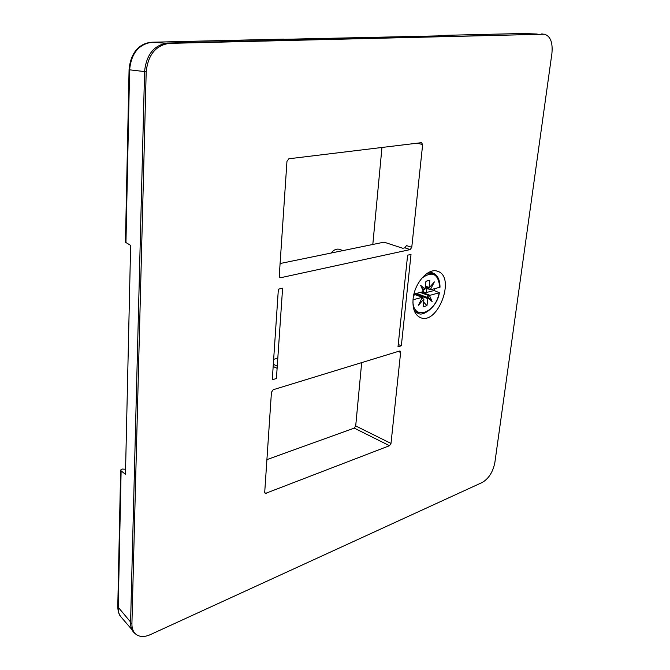 <?xml version="1.0" encoding="UTF-8"?>
<svg xmlns="http://www.w3.org/2000/svg" width="670" height="670" viewBox="0 0 670 670"><rect width="100%" height="100%" fill="white"/><g stroke="black" fill="none" stroke-linecap="round" stroke-linejoin="round"><path stroke-width="1" d="M125.583 469.243L122.2 469.05L120.65 470.022L121.119 470.851L118.222 607.774C118.138 611.626 119.092 614.708 121.069 617.02L121.069 617.02C119.042 614.968 117.945 611.543 117.778 606.744L130.591 622.036M437.493 35.912L152.14 42.218C138.765 44.153 131.253 53.357 129.612 69.831L129.076 69.513L125.441 242.247L130.633 245.379L125.466 474.335L121.119 470.851M544.459 34.212L167.534 43.039C154.092 45.057 146.437 54.488 144.586 71.338L130.575 622.664C130.516 627.304 131.848 630.788 134.561 633.117L135.901 634.222C133.179 631.894 131.856 628.41 131.915 623.77L146.194 71.732C148.062 54.865 155.716 45.409 169.167 43.383L544.459 34.212C550.447 36.105 552.926 42.52 551.904 53.474L494.879 462.442C492.978 471.948 488.773 478.615 482.266 482.459L150.197 634.699C144.402 637.237 139.636 637.078 135.901 634.222M413.105 298.895C412.368 308.719 414.814 314.959 420.433 317.613C437.912 325.486 456.086 276.677 437.644 271.3C428.457 267.414 414.454 282.949 413.105 298.895M278.368 289.18L282.598 288.226L276.417 378.517L272.28 379.748L278.368 289.18M401.338 345.779L398.005 346.784L407.62 255.178L411.012 254.424L401.338 345.779L398.248 344.506M417.318 143.179L422.644 144.586L411.765 247.322L406.456 245.58L404.889 247.825L410.199 249.583L411.765 247.322M410.199 249.583L280.814 277.682L279.583 277.204M422.644 144.586L421.48 142.668L288.87 158.773L286.961 161.319L279.264 275.864L280.127 277.64L280.814 277.682M354.237 428.105L389.505 445.701L265.236 493.505L264.717 492.241L271.442 392.252L273.226 389.714L399.496 351.038L400.082 351.055L400.627 352.479L390.995 443.456L355.703 425.936L354.237 428.105L266.911 459.62M389.505 445.701L390.995 443.456M381.959 147.467L372.813 244.466M361.674 362.621L355.703 425.936M438.632 35.477L522.441 33.508M280.094 263.528L384.061 242.155L402.804 248.277L404.889 247.825M273.176 366.457L277.112 368.341M273.653 359.329L277.807 358.157M277.254 366.18L273.327 364.254M342.965 250.605L339.564 249.391C336.868 248.57 334.179 249.6 331.508 252.473L331.022 253.059M421.363 292.128L429.998 295.303L439.378 292.748L434.085 290.512L434.394 288.762M440.022 287.204L430.626 289.733L425.207 287.866M423.348 291.425L420.685 285.353L424.947 289.088L423.046 289.867L423.348 291.425L422.879 291.735L413.959 294.038L414.026 295.73L413.566 295.847M424.947 289.088L425.944 281.224L429.813 280.261L429.068 288.033L434.344 281.911L430.324 289.725M413.022 299.775L422.259 297.338L413.959 294.256M429.998 295.303L429.529 295.604L432.117 301.55L427.954 297.932L426.958 305.688L423.105 306.734L423.901 299.641L422.401 297.949M422.259 297.338L418.507 305.219L423.842 299.029M430.199 289.658L425.216 287.765M425.324 286.819L428.942 288.134L428.507 288.469L429.864 289.457M417.418 293.142L417.125 293.636L427.879 297.622L427.628 296.341L429.529 295.604M416.522 295.102L417.125 293.636M417.041 294.683L417.82 295.587M423.633 302.053L426.958 305.688M425.936 281.291L429.813 280.261M426.991 288.51L426.313 292.53L422.385 291.86M432.117 301.55L427.628 296.341M434.085 290.512L426.313 292.53M423.046 289.867L420.685 285.353M125.943 242.875L129.612 69.831L144.578 71.573M123.121 472.459L125.474 473.975M130.575 622.664L131.915 623.77M146.194 71.732L144.586 71.338M167.534 43.039L169.167 43.383M543.37 34.145L541.754 33.91M536.955 34.028L522.684 33.5L438.775 35.477M165.306 43.232L152.006 42.218L283.954 39.111M151.881 42.227L151.998 42.218C137.517 43.282 130.365 55.032 129.076 69.513M442.585 35.795L441.48 35.602M398.24 351.423L400.627 352.479M266.199 493.522L264.734 492.676M413.959 309.816L418.465 313.359L414.939 312.253M440.022 287.179C439.88 279.817 437.661 275.177 433.364 273.268L427.611 273.042M439.788 287.363C438.347 273.687 432.351 270.638 421.782 278.217M412.913 302.128C414.052 320.938 435.676 312.806 439.151 292.891M429.009 287.413L425.4 286.107M427.753 298.619L417.041 294.641M420.199 292.43L429.16 295.73M117.778 606.744L120.65 470.022M131.839 629.507L121.069 617.02M537.156 34.019L523.111 33.508M433.364 273.268L429.956 271.819M418.465 313.359C422.125 316.751 437.2 307.672 439.369 292.765M422.577 297.346L413.959 294.147"/></g></svg>
